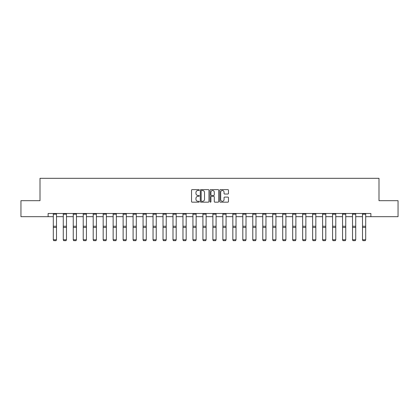 <?xml version="1.0" encoding="UTF-8"?>
<svg xmlns="http://www.w3.org/2000/svg" width="419" height="419" viewBox="0 0 419 419"><rect width="100%" height="100%" fill="white"/><g stroke="black" fill="none" stroke-linecap="round" stroke-linejoin="round"><path stroke-width="0.63" d="M199.271 190.058A0.44 0.44 0 0 0 198.831 189.618L192.164 189.618A0.629 0.629 0 0 0 191.535 190.242L191.535 201.539A0.629 0.629 0 0 0 192.164 202.168L198.831 202.168A0.44 0.44 0 0 0 199.271 201.728A0.44 0.44 0 0 0 198.831 201.288L197.967 201.288A2.006 2.006 0 0 1 195.961 199.282L195.961 198.339A2.006 2.006 0 0 1 197.967 196.333L198.831 196.333A0.44 0.44 0 0 0 199.271 195.893A0.44 0.44 0 0 0 198.831 195.453L197.967 195.453A2.006 2.006 0 0 1 195.961 193.447L195.961 192.504A2.006 2.006 0 0 1 197.967 190.493L198.831 190.493A0.44 0.44 0 0 0 199.271 190.058M227.842 194.039A0.629 0.629 0 0 0 228.47 193.416L228.47 190.242A0.629 0.629 0 0 0 227.842 189.618L220.436 189.618A0.629 0.629 0 0 0 219.807 190.242L219.807 201.539A0.629 0.629 0 0 0 220.436 202.168L227.842 202.168A0.629 0.629 0 0 0 228.47 201.539L228.47 197.71A0.629 0.629 0 0 0 227.842 197.087L224.673 197.087A0.629 0.629 0 0 0 224.045 197.71L224.045 199.612A1.681 1.681 0 0 1 222.363 201.288A1.681 1.681 0 0 1 220.687 199.612L220.687 192.174A1.681 1.681 0 0 1 222.363 190.493A1.681 1.681 0 0 1 224.045 192.174L224.045 193.416A0.629 0.629 0 0 0 224.673 194.039L227.842 194.039M48.122 216.67L20.95 216.67L20.95 200.685L40.004 200.685L40.004 178.311L378.996 178.311L378.996 200.685L398.05 200.685L398.05 216.67L370.878 216.67L370.878 213.475L48.122 213.475L48.122 216.67L53.302 216.67M208.95 190.242A0.629 0.629 0 0 0 208.322 189.618L200.916 189.618A0.629 0.629 0 0 0 200.292 190.242L200.292 201.539A0.629 0.629 0 0 0 200.916 202.168L208.322 202.168A0.629 0.629 0 0 0 208.95 201.539L208.95 190.242M210.678 189.618L218.084 189.618A0.629 0.629 0 0 1 218.708 190.242L218.708 201.539A0.629 0.629 0 0 1 218.084 202.168L214.91 202.168A0.629 0.629 0 0 1 214.287 201.539L214.287 196.961A0.629 0.629 0 0 0 213.659 196.333L211.553 196.333A0.629 0.629 0 0 0 210.93 196.961L210.93 201.728A0.44 0.44 0 0 1 210.49 202.168A0.44 0.44 0 0 1 210.05 201.728L210.05 190.242A0.629 0.629 0 0 1 210.678 189.618M56.497 216.67L63.274 216.67M66.474 216.67L73.252 216.67M76.447 216.67L83.224 216.67M86.424 216.67L93.201 216.67M96.396 216.67L103.174 216.67M106.368 216.67L113.146 216.67M116.346 216.67L123.123 216.67M126.318 216.67L133.095 216.67M136.29 216.67L143.068 216.67M146.268 216.67L153.045 216.67M156.24 216.67L163.017 216.67M166.217 216.67L172.995 216.67M176.19 216.67L182.967 216.67M186.162 216.67L192.939 216.67M196.139 216.67L202.916 216.67M206.111 216.67L212.889 216.67M216.084 216.67L222.861 216.67M226.061 216.67L232.838 216.67M236.033 216.67L242.811 216.67M246.005 216.67L252.783 216.67M255.983 216.67L262.76 216.67M265.955 216.67L272.732 216.67M275.932 216.67L282.71 216.67M285.905 216.67L292.682 216.67M295.877 216.67L302.654 216.67M305.854 216.67L312.632 216.67M315.826 216.67L322.604 216.67M325.799 216.67L332.576 216.67M335.776 216.67L342.553 216.67M345.748 216.67L352.526 216.67M355.726 216.67L362.503 216.67M365.698 216.67L370.878 216.67M201.607 190.493A0.44 0.44 0 0 0 201.167 190.933L201.167 200.848A0.44 0.44 0 0 0 201.607 201.288L202.518 201.288A2.006 2.006 0 0 0 204.524 199.282L204.524 192.504A2.006 2.006 0 0 0 202.518 190.493L201.607 190.493M214.287 192.206A1.681 1.681 0 0 0 212.606 190.525A1.681 1.681 0 0 0 210.93 192.206L210.93 194.825A0.629 0.629 0 0 0 211.553 195.453L213.659 195.453A0.629 0.629 0 0 0 214.287 194.825L214.287 192.206M53.302 239.898L53.784 240.689L53.302 239.778L56.497 239.778L56.02 240.689L53.784 240.642L56.02 240.689M56.497 214.172L53.302 214.172L53.302 213.486L56.497 213.486L56.497 239.778L56.02 240.642M53.302 214.172L53.302 239.778L53.784 240.642M63.274 239.898L63.756 240.689L63.274 239.778L66.474 239.778L65.993 240.689L63.756 240.642L65.993 240.689M73.252 239.898L73.728 240.689L73.252 239.778L76.447 239.778L75.97 240.689L73.728 240.642L75.97 240.689M66.474 214.172L63.274 214.172L63.274 213.486L66.474 213.486L66.474 239.778L65.993 240.642M63.274 214.172L63.274 239.778L63.756 240.642M76.447 214.172L73.252 214.172L73.252 213.486L76.447 213.486L76.447 239.778L75.97 240.642M73.252 214.172L73.252 239.778L73.728 240.642M83.224 239.898L83.706 240.689L83.224 239.778L86.424 239.778L85.942 240.689L83.706 240.642L85.942 240.689M93.201 239.898L93.678 240.689L93.201 239.778L96.396 239.778L95.914 240.689L93.678 240.642L95.914 240.689M103.174 239.898L103.65 240.689L103.174 239.778L106.368 239.778L105.892 240.689L103.65 240.642L105.892 240.689M86.424 214.172L83.224 214.172L83.224 213.486L86.424 213.486L86.424 239.778L85.942 240.642M83.224 214.172L83.224 239.778L83.706 240.642M96.396 214.172L93.201 214.172L93.201 213.486L96.396 213.486L96.396 239.778L95.914 240.642M93.201 214.172L93.201 239.778L93.678 240.642M106.368 214.172L103.174 214.172L103.174 213.486L106.368 213.486L106.368 239.778L105.892 240.642M103.174 214.172L103.174 239.778L103.65 240.642M113.146 239.898L113.628 240.689L113.146 239.778L116.346 239.778L115.864 240.689L113.628 240.642L115.864 240.689M116.346 214.172L113.146 214.172L113.146 213.486L116.346 213.486L116.346 239.778L115.864 240.642M113.146 214.172L113.146 239.778L113.628 240.642M123.123 239.898L123.6 240.689L123.123 239.778L126.318 239.778L125.836 240.689L123.6 240.642L125.836 240.689M126.318 214.172L123.123 214.172L123.123 213.486L126.318 213.486L126.318 239.778L125.836 240.642M123.123 214.172L123.123 239.778L123.6 240.642M133.095 239.898L133.577 240.689L133.095 239.778L136.29 239.778L135.814 240.689L133.577 240.642L135.814 240.689M136.29 214.172L133.095 214.172L133.095 213.486L136.29 213.486L136.29 239.778L135.814 240.642M133.095 214.172L133.095 239.778L133.577 240.642M143.068 239.898L143.549 240.689L143.068 239.778L146.268 239.778L145.786 240.689L143.549 240.642L145.786 240.689M146.268 214.172L143.068 214.172L143.068 213.486L146.268 213.486L146.268 239.778L145.786 240.642M143.068 214.172L143.068 239.778L143.549 240.642M153.045 239.898L153.522 240.689L153.045 239.778L156.24 239.778L155.763 240.689L153.522 240.642L155.763 240.689M156.24 214.172L153.045 214.172L153.045 213.486L156.24 213.486L156.24 239.778L155.763 240.642M153.045 214.172L153.045 239.778L153.522 240.642M163.017 239.898L163.499 240.689L163.017 239.778L166.217 239.778L165.735 240.689L163.499 240.642L165.735 240.689M166.217 214.172L163.017 214.172L163.017 213.486L166.217 213.486L166.217 239.778L165.735 240.642M163.017 214.172L163.017 239.778L163.499 240.642M172.995 239.898L173.471 240.689L172.995 239.778L176.19 239.778L175.708 240.689L173.471 240.642L175.708 240.689M176.19 214.172L172.995 214.172L172.995 213.486L176.19 213.486L176.19 239.778L175.708 240.642M172.995 214.172L172.995 239.778L173.471 240.642M182.967 239.898L183.443 240.689L182.967 239.778L186.162 239.778L185.685 240.689L183.443 240.642L185.685 240.689M186.162 214.172L182.967 214.172L182.967 213.486L186.162 213.486L186.162 239.778L185.685 240.642M182.967 214.172L182.967 239.778L183.443 240.642M192.939 239.898L193.421 240.689L192.939 239.778L196.139 239.778L195.657 240.689L193.421 240.642L195.657 240.689M196.139 214.172L192.939 214.172L192.939 213.486L196.139 213.486L196.139 239.778L195.657 240.642M192.939 214.172L192.939 239.778L193.421 240.642M202.916 239.898L203.393 240.689L202.916 239.778L206.111 239.778L205.629 240.689L203.393 240.642L205.629 240.689M206.111 214.172L202.916 214.172L202.916 213.486L206.111 213.486L206.111 239.778L205.629 240.642M202.916 214.172L202.916 239.778L203.393 240.642M212.889 239.898L213.371 240.689L212.889 239.778L216.084 239.778L215.607 240.689L213.371 240.642L215.607 240.689M216.084 214.172L212.889 214.172L212.889 213.486L216.084 213.486L216.084 239.778L215.607 240.642M212.889 214.172L212.889 239.778L213.371 240.642M222.861 239.898L223.343 240.689L222.861 239.778L226.061 239.778L225.579 240.689L223.343 240.642L225.579 240.689M226.061 214.172L222.861 214.172L222.861 213.486L226.061 213.486L226.061 239.778L225.579 240.642M222.861 214.172L222.861 239.778L223.343 240.642M232.838 239.898L233.315 240.689L232.838 239.778L236.033 239.778L235.557 240.689L233.315 240.642L235.557 240.689M236.033 214.172L232.838 214.172L232.838 213.486L236.033 213.486L236.033 239.778L235.557 240.642M232.838 214.172L232.838 239.778L233.315 240.642M242.811 239.898L243.292 240.689L242.811 239.778L246.005 239.778L245.529 240.689L243.292 240.642L245.529 240.689M246.005 214.172L242.811 214.172L242.811 213.486L246.005 213.486L246.005 239.778L245.529 240.642M242.811 214.172L242.811 239.778L243.292 240.642M252.783 239.898L253.265 240.689L252.783 239.778L255.983 239.778L255.501 240.689L253.265 240.642L255.501 240.689M255.983 214.172L252.783 214.172L252.783 213.486L255.983 213.486L255.983 239.778L255.501 240.642M252.783 214.172L252.783 239.778L253.265 240.642M262.76 239.898L263.237 240.689L262.76 239.778L265.955 239.778L265.478 240.689L263.237 240.642L265.478 240.689M265.955 214.172L262.76 214.172L262.76 213.486L265.955 213.486L265.955 239.778L265.478 240.642M262.76 214.172L262.76 239.778L263.237 240.642M272.732 239.898L273.214 240.689L272.732 239.778L275.932 239.778L275.451 240.689L273.214 240.642L275.451 240.689M275.932 214.172L272.732 214.172L272.732 213.486L275.932 213.486L275.932 239.778L275.451 240.642M272.732 214.172L272.732 239.778L273.214 240.642M282.71 239.898L283.186 240.689L282.71 239.778L285.905 239.778L285.423 240.689L283.186 240.642L285.423 240.689M285.905 214.172L282.71 214.172L282.71 213.486L285.905 213.486L285.905 239.778L285.423 240.642M282.71 214.172L282.71 239.778L283.186 240.642M292.682 239.898L293.164 240.689L292.682 239.778L295.877 239.778L295.4 240.689L293.164 240.642L295.4 240.689M295.877 214.172L292.682 214.172L292.682 213.486L295.877 213.486L295.877 239.778L295.4 240.642M292.682 214.172L292.682 239.778L293.164 240.642M302.654 239.898L303.136 240.689L302.654 239.778L305.854 239.778L305.372 240.689L303.136 240.642L305.372 240.689M305.854 214.172L302.654 214.172L302.654 213.486L305.854 213.486L305.854 239.778L305.372 240.642M302.654 214.172L302.654 239.778L303.136 240.642M312.632 239.898L313.108 240.689L312.632 239.778L315.826 239.778L315.35 240.689L313.108 240.642L315.35 240.689M315.826 214.172L312.632 214.172L312.632 213.486L315.826 213.486L315.826 239.778L315.35 240.642M312.632 214.172L312.632 239.778L313.108 240.642M322.604 239.898L323.086 240.689L322.604 239.778L325.799 239.778L325.322 240.689L323.086 240.642L325.322 240.689M325.799 214.172L322.604 214.172L322.604 213.486L325.799 213.486L325.799 239.778L325.322 240.642M322.604 214.172L322.604 239.778L323.086 240.642M332.576 239.898L333.058 240.689L332.576 239.778L335.776 239.778L335.294 240.689L333.058 240.642L335.294 240.689M335.776 214.172L332.576 214.172L332.576 213.486L335.776 213.486L335.776 239.778L335.294 240.642M332.576 214.172L332.576 239.778L333.058 240.642M342.553 239.898L343.03 240.689L342.553 239.778L345.748 239.778L345.272 240.689L343.03 240.642L345.272 240.689M345.748 214.172L342.553 214.172L342.553 213.486L345.748 213.486L345.748 239.778L345.272 240.642M342.553 214.172L342.553 239.778L343.03 240.642M352.526 239.898L353.008 240.689L352.526 239.778L355.726 239.778L355.244 240.689L353.008 240.642L355.244 240.689M355.726 214.172L352.526 214.172L352.526 213.486L355.726 213.486L355.726 239.778L355.244 240.642M352.526 214.172L352.526 239.778L353.008 240.642M362.503 239.898L362.98 240.689L362.503 239.778L365.698 239.778L365.216 240.689L362.98 240.642L365.216 240.689M365.698 214.172L362.503 214.172L362.503 213.486L365.698 213.486L365.698 239.778L365.216 240.642M362.503 214.172L362.503 239.778L362.98 240.642M56.497 226.255L53.302 226.255M56.497 227.465L53.302 227.465M66.474 226.255L63.274 226.255M66.474 227.465L63.274 227.465M76.447 226.255L73.252 226.255M76.447 227.465L73.252 227.465M86.424 226.255L83.224 226.255M86.424 227.465L83.224 227.465M96.396 226.255L93.201 226.255M96.396 227.465L93.201 227.465M106.368 226.255L103.174 226.255M106.368 227.465L103.174 227.465M116.346 226.255L113.146 226.255M116.346 227.465L113.146 227.465M126.318 226.255L123.123 226.255M126.318 227.465L123.123 227.465M136.29 226.255L133.095 226.255M136.29 227.465L133.095 227.465M146.268 226.255L143.068 226.255M146.268 227.465L143.068 227.465M156.24 226.255L153.045 226.255M156.24 227.465L153.045 227.465M166.217 226.255L163.017 226.255M166.217 227.465L163.017 227.465M176.19 226.255L172.995 226.255M176.19 227.465L172.995 227.465M186.162 226.255L182.967 226.255M186.162 227.465L182.967 227.465M196.139 226.255L192.939 226.255M196.139 227.465L192.939 227.465M206.111 226.255L202.916 226.255M206.111 227.465L202.916 227.465M216.084 226.255L212.889 226.255M216.084 227.465L212.889 227.465M226.061 226.255L222.861 226.255M226.061 227.465L222.861 227.465M236.033 226.255L232.838 226.255M236.033 227.465L232.838 227.465M246.005 226.255L242.811 226.255M246.005 227.465L242.811 227.465M255.983 226.255L252.783 226.255M255.983 227.465L252.783 227.465M265.955 226.255L262.76 226.255M265.955 227.465L262.76 227.465M275.932 226.255L272.732 226.255M275.932 227.465L272.732 227.465M285.905 226.255L282.71 226.255M285.905 227.465L282.71 227.465M295.877 226.255L292.682 226.255M295.877 227.465L292.682 227.465M305.854 226.255L302.654 226.255M305.854 227.465L302.654 227.465M315.826 226.255L312.632 226.255M315.826 227.465L312.632 227.465M325.799 226.255L322.604 226.255M325.799 227.465L322.604 227.465M335.776 226.255L332.576 226.255M335.776 227.465L332.576 227.465M345.748 226.255L342.553 226.255M345.748 227.465L342.553 227.465M355.726 226.255L352.526 226.255M355.726 227.465L352.526 227.465M365.698 226.255L362.503 226.255M365.698 227.465L362.503 227.465"/></g></svg>
